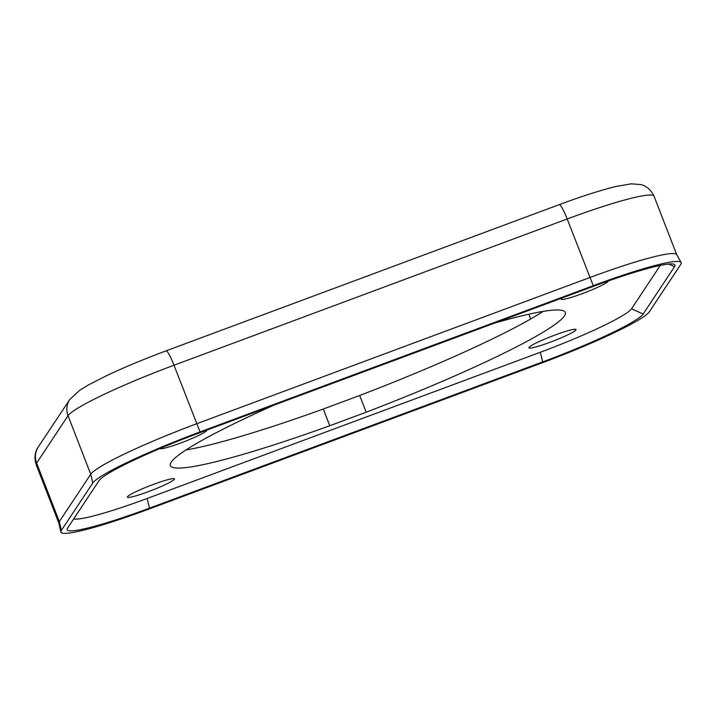 <?xml version="1.0" encoding="UTF-8"?>
<svg xmlns="http://www.w3.org/2000/svg" width="717" height="717" viewBox="0 0 717 717"><rect width="100%" height="100%" fill="white"/><g stroke="black" fill="none" stroke-linecap="round" stroke-linejoin="round"><path stroke-width="1.08" d="M649.378 311.725A104.951 10.423 -21.2 0 1 542.079 362.865L148.885 509.088A104.951 10.423 -21.2 0 1 60.873 531.987A104.951 10.423 -21.2 0 1 61.348 530.419L92.753 483.052A104.951 10.423 -21.2 0 1 200.061 431.921L593.255 285.689A104.951 10.423 -21.2 0 1 681.15 262.503A104.951 10.423 -21.2 0 1 680.792 264.367L649.378 311.725M674.545 266.688L643.14 314.046A98.229 9.76 -21.2 0 1 542.706 361.906L149.521 508.138A98.229 9.76 -21.2 0 1 67.299 528.617A98.229 9.76 -21.2 0 1 67.586 528.097L99 480.731A98.229 9.76 -21.2 0 1 199.425 432.871L592.618 286.648A98.229 9.76 -21.2 0 1 674.141 264.34A98.229 9.76 -21.2 0 1 674.545 266.688L668.728 264.053M60.873 531.987L58.866 523.159A103.633 10.289 -21.2 0 1 59.332 521.6L90.736 474.242A103.633 10.289 -21.2 0 1 196.691 423.747L589.885 277.515A103.633 10.289 -21.2 0 1 676.678 254.625L681.15 262.503M543.199 311.384A211.793 21.035 -21.2 0 1 359.683 395.488L323.268 409.031A211.793 21.035 -21.2 0 1 185.972 449.944M550.1 342.26A25.238 2.509 -21.2 0 1 528.949 347.808A25.238 2.509 -21.2 0 1 554.85 335.09A25.238 2.509 -21.2 0 1 576.002 329.551A25.238 2.509 -21.2 0 1 550.1 342.26M660.303 265.407L631.534 308.794A89.213 8.864 -21.2 0 1 540.313 352.262L147.119 498.494A89.213 8.864 -21.2 0 1 73.663 518.938M206.657 430.182A25.238 2.509 -21.2 0 1 206.702 430.254A25.238 2.509 -21.2 0 1 180.801 442.963A25.238 2.509 -21.2 0 1 159.748 448.627M608.276 280.983A25.238 2.509 -21.2 0 1 582.356 293.62A25.238 2.509 -21.2 0 1 561.205 299.168A25.238 2.509 -21.2 0 1 562.056 298.012M148.544 491.602A25.238 2.509 -21.2 0 1 127.393 497.141A25.238 2.509 -21.2 0 1 153.295 484.432A25.238 2.509 -21.2 0 1 174.446 478.893A25.238 2.509 -21.2 0 1 148.544 491.602M494.354 323.188A211.793 21.035 -21.2 0 1 565.283 312.442A211.793 21.035 -21.2 0 1 366.172 412.203L329.757 425.755A211.793 21.035 -21.2 0 1 170.368 465.62A211.793 21.035 -21.2 0 1 274.369 405.006M323.268 409.031L329.757 425.755M359.683 395.488L366.172 412.203M58.875 523.231L36.209 464.768A103.633 10.289 -21.2 0 1 36.63 463.074L68.034 415.717A103.633 10.289 -21.2 0 1 173.998 365.222L567.183 218.99L593.255 285.689M559.206 204.659A18.024 2.501 69.6 0 1 567.183 218.99A103.633 10.289 -21.2 0 1 654.047 196.234C649.665 186.787 642.531 184.95 640.89 184.583L631.31 183.821L616.253 186.411L607.138 188.768C593.353 192.613 577.373 197.91 559.206 204.659L166.012 350.882A18.024 2.501 69.6 0 1 173.998 365.222L200.061 431.921M166.012 350.882C144 359.1 124.175 367.373 106.555 375.699L88.702 384.787L79.937 390.084L69.746 399.53A18.024 17.764 33.6 0 0 68.034 415.717L90.736 474.242L92.753 483.052M36.209 464.768C33.045 454.954 37.096 448.546 38.333 446.888A18.024 17.764 33.6 0 0 36.63 463.074L59.332 521.6L61.348 530.419M530.643 319.011L528.788 314.225M643.14 314.046L631.534 308.794M542.706 361.906L540.313 352.262M149.521 508.138L147.119 498.494M676.723 254.687L654.047 196.234M38.333 446.888L69.746 399.53"/></g></svg>
